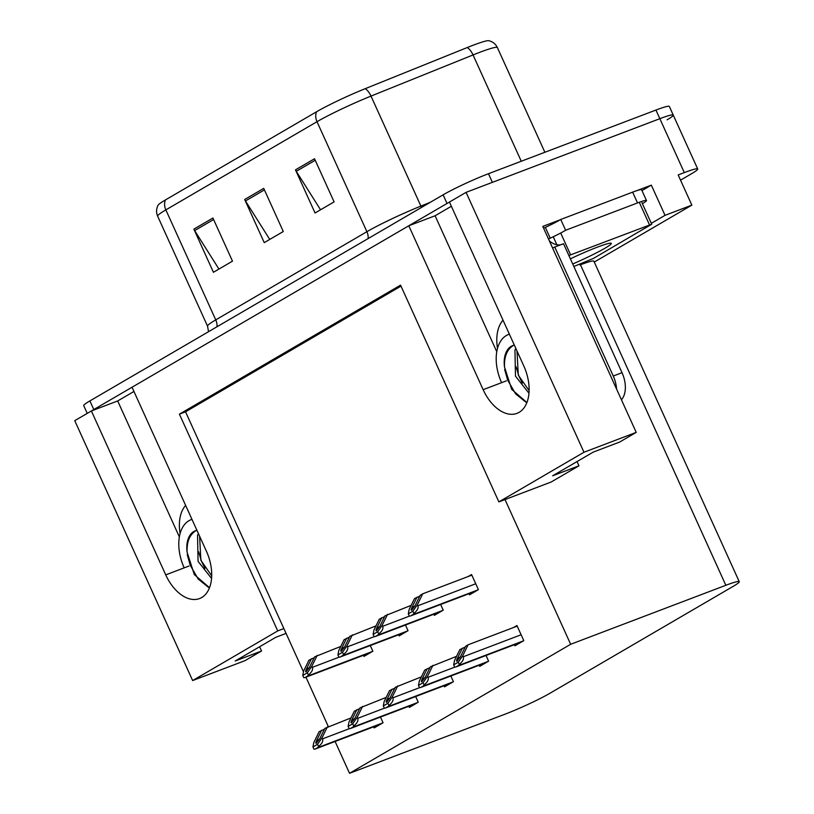 <?xml version="1.0" encoding="UTF-8"?>
<svg xmlns="http://www.w3.org/2000/svg" width="814" height="814" viewBox="0 0 814 814"><rect width="100%" height="100%" fill="white"/><g stroke="black" fill="none" stroke-linecap="round" stroke-linejoin="round"><path stroke-width="1.22" d="M335.093 741.473L349.532 773.3L504.721 714.305A35.643 2.859 155.6 0 0 550.071 693.192L733.099 586.406A35.643 2.859 155.6 0 0 739.254 581.684A35.643 2.859 155.6 0 0 725.844 585.286L570.655 644.281L505.006 499.562L551.129 482.03L578.947 465.801L552.645 475.803L593.284 452.085L619.586 442.083L636.222 432.376L583.974 452.248L498.87 501.892L400.549 285.134L179.416 414.153L277.737 630.911L192.643 680.555L74.746 420.665L91.382 410.958L165.741 574.877A38.014 23.331 -110.8 0 0 199.572 598.555A38.014 23.331 -110.8 0 0 201.719 597.527A38.014 23.331 -110.8 0 0 206.39 551.159L132.031 387.24L408.791 225.763L483.15 389.682A38.014 23.331 -110.8 0 0 516.982 413.359A38.014 23.331 -110.8 0 0 519.129 412.342A38.014 23.331 -110.8 0 0 523.799 365.974L449.44 202.055L466.076 192.348L659.849 118.681A35.643 2.859 -24.4 0 1 673.249 115.079A35.643 2.859 -24.4 0 1 667.093 119.8M637.047 190.568L651.332 185.134L641.971 190.598M636.222 432.376L542.796 226.404L560.286 219.749M583.882 262.678L579.934 264.977L579.629 264.296M594.271 262.067L691.859 205.128L665.038 215.334L651.322 223.331M665.038 215.334L651.332 185.134M739.254 581.684L593.864 261.172A35.643 2.859 155.6 0 0 580.463 264.784L579.934 264.977M691.859 205.128L678.164 174.939L684.299 172.609A35.643 2.859 -24.4 0 1 697.71 168.997A35.643 2.859 -24.4 0 1 691.554 173.718L680.535 180.148M192.643 680.555L244.902 660.693L261.538 650.986L259.615 646.764M583.974 452.248L466.076 192.348M451.353 206.278L435.093 215.771L408.791 225.763M133.944 391.473L117.684 400.956L91.382 410.958M277.737 630.911L283.882 628.581L303.459 671.754M305.922 677.167L328.317 726.546M578.947 465.801L577.024 461.569M349.532 773.3L570.655 644.281M400.997 286.121L185.551 411.813L283.882 628.581M185.551 411.813L179.416 414.153M498.87 501.892L505.006 499.562M479.202 665.231L479.711 666.351L488.603 661.161L486.029 655.484M444.027 685.754L444.525 686.874L453.418 681.684L450.844 676.017M408.842 706.287L409.35 707.407L418.233 702.217L415.659 696.54M373.657 726.81L374.165 727.93L383.058 722.74L380.484 717.063M514.387 644.708L514.896 645.817L523.789 640.638L516.941 625.539L513.512 627.533M433.831 614.244L434.33 615.353L443.223 610.174L440.649 604.497M398.646 634.767L399.155 635.887L408.038 630.697L405.464 625.02M363.461 655.29L363.97 656.41L372.863 651.22L370.289 645.553M469.006 593.711L469.515 594.831L478.408 589.641L471.56 574.542L468.131 576.546M117.684 400.956L179.355 536.894M185.633 505.402A38.014 23.331 -110.8 0 0 180.087 533.567M286.07 633.404L275.875 637.27L235.236 660.988L261.538 650.986M435.093 215.771L496.764 351.709M503.032 320.207A38.014 23.331 -110.8 0 0 497.496 348.382M87.24 413.37L83.73 405.647A35.643 2.859 -24.4 0 1 89.886 400.915L443.111 194.831A35.643 2.859 -24.4 0 1 488.461 173.718L492.378 182.346L659.849 118.681A35.643 2.859 -24.4 0 1 673.249 115.079L697.71 168.997M91.595 410.877A35.643 2.859 -24.4 0 1 93.803 409.544L447.028 203.459A35.643 2.859 -24.4 0 1 449.45 202.086M165.446 199.929L316.595 111.742A42.766 3.429 -24.4 0 1 365.201 88.685L467.236 47.548A42.766 3.429 -24.4 0 1 488.776 40.7C492.765 41.656 495.634 43.956 497.395 47.599A47.517 3.816 155.6 0 0 473.046 54.945L371.001 96.093A47.517 3.816 155.6 0 0 317.002 121.703L165.853 209.89A11.884 9.33 -120.3 0 1 165.446 199.929A42.766 3.429 -24.4 0 0 158.14 205.159C156.227 208.781 156.064 212.464 157.651 216.188L207.55 326.18A47.517 3.816 -24.4 0 1 215.751 319.882L366.9 231.695A47.517 3.816 -24.4 0 1 420.899 206.084L430.362 202.269M488.461 173.718L655.931 110.053A35.643 2.859 -24.4 0 1 669.332 106.451L673.249 115.079M212.922 218.03L232.489 261.162L213.431 272.283L193.864 229.141L212.922 218.03M314.53 158.74L334.096 201.882L315.049 212.993L295.482 169.861L314.53 158.74M263.726 188.38L283.292 231.522L264.245 242.633L244.678 199.501L263.726 188.38M269.749 239.428L245.462 200.956A9.503 7.468 -120.3 0 1 244.678 199.501M320.553 209.778L296.265 171.316A9.503 7.468 -120.3 0 1 295.482 169.861M218.946 269.068L194.658 230.596A9.503 7.468 -120.3 0 1 193.864 229.141M471.825 575.142L422.741 593.803L420.197 595.288L415.242 605.392L411.589 610.276M412.891 611.202L417.399 604.69L417.887 605.758C418.691 608.078 417.358 610.622 413.878 613.39A5.942 3.643 -110.8 0 1 412.769 614.672L410.867 615.781A5.942 3.643 -110.8 0 1 410.531 615.944A5.942 3.643 -110.8 0 1 409.289 616.066L408.302 613.878L412.891 611.202L413.878 613.39M417.399 604.69L422.741 593.803M419.81 596.082L414.479 598.616L409.137 609.503L408.302 613.878M411.742 610.205C410.907 610.51 411.009 609.523 412.067 607.244L417.022 597.14M517.205 626.129L468.111 644.79L465.577 646.275L460.612 656.379L456.969 661.263M458.272 662.189L462.769 655.677L463.258 656.756C464.072 659.065 462.739 661.609 459.259 664.377A5.942 3.643 -110.8 0 1 458.15 665.669L456.247 666.778A5.942 3.643 -110.8 0 1 455.911 666.941A5.942 3.643 -110.8 0 1 454.67 667.053L453.683 664.865L458.272 662.189L459.259 664.377M462.769 655.677L468.111 644.79M465.181 647.069L459.859 649.613L454.517 660.49L453.683 664.865M457.122 661.192C456.288 661.507 456.389 660.52 457.437 658.231L462.403 648.127M411.182 605.351L385.012 615.811L380.057 625.915L376.404 630.799M377.706 631.725L382.214 625.213L382.702 626.292C383.516 628.601 382.183 631.145 378.703 633.913A5.942 3.643 -110.8 0 1 377.584 635.205L375.681 636.314A5.942 3.643 -110.8 0 1 375.346 636.477A5.942 3.643 -110.8 0 1 374.114 636.589L373.117 634.401L377.706 631.725L378.703 633.913M382.214 625.213L387.556 614.326M384.625 616.605L379.304 619.149L373.952 630.026L373.117 634.401M376.556 630.728C375.722 631.043 375.834 630.056 376.882 627.767L381.837 617.663M375.997 625.874L349.827 636.334L344.871 646.438L341.229 651.332M342.521 652.248L347.029 645.736L347.517 646.815C348.331 649.134 346.998 651.668 343.518 654.436A5.942 3.643 -110.8 0 1 342.409 655.728L340.496 656.837A5.942 3.643 -110.8 0 1 340.16 657A5.942 3.643 -110.8 0 1 338.929 657.122L337.932 654.934L342.521 652.248L343.518 654.436M347.029 645.736L352.37 634.859M349.44 637.128L344.119 639.672L338.777 650.559L337.932 654.934M341.381 651.251C340.537 651.566 340.649 650.579 341.697 648.3L346.652 638.186M340.812 646.408L314.652 656.867L309.686 666.971L306.044 671.855M307.346 672.781L311.843 666.269L312.332 667.348C313.146 669.657 311.813 672.201 308.333 674.969A5.942 3.643 -110.8 0 1 307.224 676.251L305.321 677.37A5.942 3.643 -110.8 0 1 304.985 677.523A5.942 3.643 -110.8 0 1 303.744 677.645L302.757 675.457L307.346 672.781L308.333 674.969M311.843 666.269L317.185 655.382M314.255 657.661L308.933 660.205L303.591 671.082L302.757 675.457M306.196 671.784C305.362 672.089 305.464 671.102 306.512 668.823L311.477 658.719M456.552 656.338L430.392 666.798L425.437 676.902L421.784 681.796M423.087 682.712L427.594 676.2L428.083 677.279C428.886 679.598 427.554 682.132 424.074 684.9A5.942 3.643 -110.8 0 1 422.965 686.192L421.062 687.301A5.942 3.643 -110.8 0 1 420.726 687.464A5.942 3.643 -110.8 0 1 419.485 687.586L418.498 685.398L423.087 682.712L424.074 684.9M427.594 676.2L432.936 665.323M430.006 667.592L424.674 670.136L419.332 681.023L418.498 685.398M421.937 681.715C421.103 682.03 421.204 681.043 422.252 678.754L427.218 668.65M421.377 676.861L395.207 687.331L390.252 697.435L386.599 702.319M387.902 703.245L392.409 696.733L392.897 697.812C393.711 700.121 392.368 702.665 388.899 705.433A5.942 3.643 -110.8 0 1 387.779 706.715L385.877 707.834A5.942 3.643 -110.8 0 1 385.541 707.987A5.942 3.643 -110.8 0 1 384.31 708.109L383.313 705.921L387.902 703.245L388.899 705.433M392.409 696.733L397.751 685.846M394.821 688.125L389.489 690.669L384.147 701.546L383.313 705.921M386.752 702.248C385.917 702.553 386.029 701.566 387.077 699.287L392.033 689.183M386.192 697.394L360.022 707.854L355.067 717.958L351.424 722.842M352.716 723.768L357.224 717.256L357.712 718.335C358.526 720.644 357.193 723.188 353.714 725.956A5.942 3.643 -110.8 0 1 352.594 727.248L350.692 728.357A5.942 3.643 -110.8 0 1 350.356 728.52A5.942 3.643 -110.8 0 1 349.125 728.632L348.127 726.444L352.716 723.768L353.714 725.956M357.224 717.256L362.566 706.379M359.635 708.648L354.314 711.192L348.972 722.079L348.127 726.444M351.577 722.771C350.732 723.086 350.844 722.099 351.892 719.81L356.847 709.706M351.007 717.917L324.847 728.388L319.882 738.491L316.239 743.375M317.541 744.301L322.039 737.789L322.527 738.858C323.341 741.178 322.008 743.721 318.528 746.489A5.942 3.643 -110.8 0 1 317.419 747.771L315.506 748.88A5.942 3.643 -110.8 0 1 315.181 749.043A5.942 3.643 -110.8 0 1 313.939 749.165L312.952 746.977L317.541 744.301L318.528 746.489M322.039 737.789L327.381 726.902M324.45 729.181L319.129 731.715L313.787 742.602L312.952 746.977M316.392 743.304C315.557 743.609 315.659 742.622 316.707 740.343L321.672 730.239M191.962 519.363A38.726 23.769 -110.8 0 0 191.158 519.647A38.726 23.769 -110.8 0 0 188.97 520.695A38.726 23.769 -110.8 0 0 184.178 567.867M211.701 575.793L200.865 560.307L199.613 536.223M211.559 578.418L198.077 561.365L197.537 535.368L198.413 533.567M196.927 530.301A26.852 16.473 -110.8 0 0 195.37 530.759A26.852 16.473 -110.8 0 0 193.864 531.481A26.852 16.473 -110.8 0 0 187.108 552.218C186.691 541.798 189.601 534.645 195.808 530.738L196.408 530.423M209.513 587.708L194.292 574.562L187.108 552.218M208.415 587.311L198.158 578.988L190.232 565.231L187.23 554.629M204.925 568.396L201.373 560.999L198.647 551.851M509.371 334.178A38.726 23.769 -110.8 0 0 508.557 334.462A38.726 23.769 -110.8 0 0 506.379 335.51A38.726 23.769 -110.8 0 0 501.587 382.672M529.11 390.598L518.274 375.122L517.012 351.027M528.968 393.233L515.486 376.18L514.947 350.183L515.811 348.382M514.336 345.116A26.852 16.473 -110.8 0 0 512.779 345.563A26.852 16.473 -110.8 0 0 511.263 346.286A26.852 16.473 -110.8 0 0 504.507 367.033C504.1 356.613 507 349.45 513.217 345.553L513.807 345.238M526.912 402.523L511.701 389.377L504.507 367.033M616.534 388.97A23.759 14.581 -110.8 0 0 613.257 376.017L554.751 247.039A23.759 14.581 69.2 0 1 553.408 247.68A23.759 14.581 69.2 0 1 552.574 247.955M560.744 244.76A23.759 14.581 -110.8 0 1 549.44 241.005L548.463 238.848L550.223 238.187L545.329 227.401L543.579 228.062A11.884 9.33 -120.3 0 0 543.549 228.073M621.438 399.766A23.759 14.581 -110.8 0 0 622.028 372.69L563.522 243.712L554.751 247.039M632.641 192.145L637.535 202.93A23.759 1.903 -24.4 0 1 646.469 200.519L641.585 189.733A23.759 1.903 155.6 0 0 632.641 192.145L560.744 219.475A23.759 1.903 -24.4 0 1 545.329 227.401M646.469 200.519A23.759 1.903 -24.4 0 1 642.399 203.653M560.744 219.475L565.638 230.26A23.759 1.903 -24.4 0 1 550.223 238.187M637.535 202.93L565.638 230.26M525.824 402.126L515.567 393.803L507.641 380.046L504.639 369.444M522.334 383.201L518.783 375.814L516.056 366.666M572.72 264.001A36.233 2.91 155.6 0 0 611.283 243.386A36.233 2.91 155.6 0 0 597.659 247.049A36.233 2.91 155.6 0 0 570.37 258.821M573.85 266.493L593.548 258.364L651.729 224.226L568.874 255.515M558.028 234.401L553.398 236.691M188.96 566.045L165.741 574.877M684.299 172.609L655.931 110.053M725.844 585.286L580.463 264.784M506.369 380.86L483.15 389.682M316.595 111.742A11.884 9.33 59.7 0 0 317.002 121.703L366.9 231.695A11.884 9.33 -120.3 0 1 368.111 238.594M365.201 88.685A11.884 5.556 68 0 1 371.001 96.093L420.899 206.084A11.884 5.556 -112 0 0 421.55 207.417M216.962 326.78A11.884 9.33 -120.3 0 0 215.751 319.882L165.853 209.89A47.517 3.816 155.6 0 0 157.651 216.188M467.236 47.548A11.884 5.556 68 0 1 473.046 54.945L521.265 161.253M89.886 400.915L93.803 409.544M443.111 194.831L447.028 203.459M264.418 189.896L245.462 200.956M213.604 219.546L194.658 230.596M315.222 160.256L296.265 171.316M475.742 583.77L417.887 605.758M478.022 589.865L412.769 614.672M476.119 590.974L410.867 615.781M414.825 606.196L412.067 607.244M521.123 634.757L463.258 656.756M523.402 640.862L458.15 665.669M521.499 641.971L456.247 666.778M460.195 657.183L457.437 658.231M409.534 616.086L382.702 626.292M442.847 610.398L377.584 635.205M440.934 611.507L375.681 636.314M379.639 626.719L376.882 627.767M374.348 636.619L347.517 646.815M407.661 630.921L342.409 655.728M405.759 632.03L340.496 656.837M344.454 647.242L341.697 648.3M339.163 657.142L312.332 667.348M372.476 651.444L307.224 676.251M370.574 652.563L305.321 677.37M309.269 667.775L306.512 668.823M454.914 667.083L428.083 677.279M488.217 661.385L422.965 686.192M486.314 662.494L421.062 687.301M425.01 677.706L422.252 678.754M419.729 687.606L392.897 697.812M453.042 681.908L387.779 706.715M451.129 683.027L385.877 707.834M389.835 698.239L387.077 699.287M384.544 708.129L357.712 718.335M417.857 702.441L352.594 727.248M415.954 703.55L350.692 728.357M354.65 718.762L351.892 719.81M349.359 728.662L322.527 738.858M382.672 722.964L317.419 747.771M380.769 724.073L315.506 748.88M319.464 739.295L316.707 740.343M622.028 372.69L613.257 376.017M649.491 224.827L639.712 203.256M570.583 254.823L560.805 233.262M556.857 244.76L553.245 236.772M497.395 47.599L544.881 152.269M207.55 326.18L208.547 331.685M475.956 591.076L410.531 615.944M521.336 642.063L455.911 666.941M440.771 611.599L375.346 636.477M405.596 632.122L340.16 657M370.411 652.655L304.985 677.523M486.151 662.586L420.726 687.464M450.966 683.119L385.541 707.987M415.791 703.642L350.356 728.52M380.606 724.175L315.181 749.043M191.158 519.647L191.951 519.342M508.557 334.462L509.361 334.157M651.729 224.226L641.941 202.655"/></g></svg>
